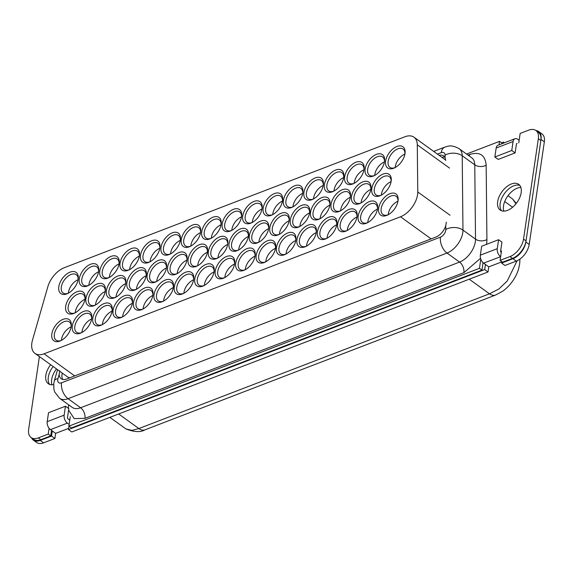 <?xml version="1.0" encoding="UTF-8"?>
<svg xmlns="http://www.w3.org/2000/svg" width="573" height="573" viewBox="0 0 573 573"><rect width="100%" height="100%" fill="white"/><g stroke="black" fill="none" stroke-linecap="round" stroke-linejoin="round"><path stroke-width="0.86" d="M245.172 269.74A11.267 6.561 125.8 0 1 240.008 269.489A11.267 6.561 125.8 0 1 238.246 263.566A11.267 6.561 125.8 0 1 247.98 250.981A11.267 6.561 125.8 0 1 253.187 251.218A11.267 6.561 125.8 0 1 255.057 256.045M238.533 250.036A11.267 6.561 125.8 0 1 233.361 249.785A11.267 6.561 125.8 0 1 231.599 243.862A11.267 6.561 125.8 0 1 241.34 231.277A11.267 6.561 125.8 0 1 246.548 231.513A11.267 6.561 125.8 0 1 248.417 236.341M252.141 222.546A11.267 6.561 125.8 0 1 246.977 222.295A11.267 6.561 125.8 0 1 245.215 216.372A11.267 6.561 125.8 0 1 254.949 203.787A11.267 6.561 125.8 0 1 260.156 204.024A11.267 6.561 125.8 0 1 262.026 208.844M272.626 214.674A11.267 6.561 125.8 0 1 267.455 214.417A11.267 6.561 125.8 0 1 265.693 208.493A11.267 6.561 125.8 0 1 275.434 195.909A11.267 6.561 125.8 0 1 280.641 196.152A11.267 6.561 125.8 0 1 282.51 200.973M258.788 242.25A11.267 6.561 125.8 0 1 253.624 241.999A11.267 6.561 125.8 0 1 251.855 236.076A11.267 6.561 125.8 0 1 261.596 223.491A11.267 6.561 125.8 0 1 266.803 223.728A11.267 6.561 125.8 0 1 268.673 228.555M265.657 261.868A11.267 6.561 125.8 0 1 260.486 261.617A11.267 6.561 125.8 0 1 258.724 255.694A11.267 6.561 125.8 0 1 268.465 243.11A11.267 6.561 125.8 0 1 273.672 243.346A11.267 6.561 125.8 0 1 275.541 248.173M279.273 234.378A11.267 6.561 125.8 0 1 274.102 234.121A11.267 6.561 125.8 0 1 272.34 228.197A11.267 6.561 125.8 0 1 282.081 215.613A11.267 6.561 125.8 0 1 287.288 215.856A11.267 6.561 125.8 0 1 289.157 220.677M285.913 254.083A11.267 6.561 125.8 0 1 280.749 253.825A11.267 6.561 125.8 0 1 278.987 247.901A11.267 6.561 125.8 0 1 288.72 235.317A11.267 6.561 125.8 0 1 293.928 235.56A11.267 6.561 125.8 0 1 295.797 240.381M299.751 226.5A11.267 6.561 125.8 0 1 294.586 226.249A11.267 6.561 125.8 0 1 292.817 220.326A11.267 6.561 125.8 0 1 302.558 207.741A11.267 6.561 125.8 0 1 307.765 207.978A11.267 6.561 125.8 0 1 309.635 212.805M292.882 206.882A11.267 6.561 125.8 0 1 287.718 206.631A11.267 6.561 125.8 0 1 285.956 200.708A11.267 6.561 125.8 0 1 295.689 188.123A11.267 6.561 125.8 0 1 300.897 188.359A11.267 6.561 125.8 0 1 302.766 193.187M313.367 199.01A11.267 6.561 125.8 0 1 308.195 198.759A11.267 6.561 125.8 0 1 306.433 192.836A11.267 6.561 125.8 0 1 316.174 180.251A11.267 6.561 125.8 0 1 321.381 180.488A11.267 6.561 125.8 0 1 323.251 185.315M320.013 218.714A11.267 6.561 125.8 0 1 314.842 218.463A11.267 6.561 125.8 0 1 313.08 212.54A11.267 6.561 125.8 0 1 322.821 199.956A11.267 6.561 125.8 0 1 328.028 200.192A11.267 6.561 125.8 0 1 329.898 205.019M306.397 246.211A11.267 6.561 125.8 0 1 301.226 245.953A11.267 6.561 125.8 0 1 299.464 240.03A11.267 6.561 125.8 0 1 309.205 227.445A11.267 6.561 125.8 0 1 314.412 227.682A11.267 6.561 125.8 0 1 316.282 232.509M326.875 238.332A11.267 6.561 125.8 0 1 321.711 238.082A11.267 6.561 125.8 0 1 319.949 232.158A11.267 6.561 125.8 0 1 329.683 219.574A11.267 6.561 125.8 0 1 334.89 219.81A11.267 6.561 125.8 0 1 336.759 224.637M340.491 210.843A11.267 6.561 125.8 0 1 335.327 210.592A11.267 6.561 125.8 0 1 333.558 204.668A11.267 6.561 125.8 0 1 343.299 192.084A11.267 6.561 125.8 0 1 348.506 192.32A11.267 6.561 125.8 0 1 350.375 197.141M347.138 230.547A11.267 6.561 125.8 0 1 341.966 230.296A11.267 6.561 125.8 0 1 340.204 224.372A11.267 6.561 125.8 0 1 349.945 211.788A11.267 6.561 125.8 0 1 355.153 212.024A11.267 6.561 125.8 0 1 357.022 216.852M360.976 202.971A11.267 6.561 125.8 0 1 355.804 202.713A11.267 6.561 125.8 0 1 354.042 196.79A11.267 6.561 125.8 0 1 363.783 184.205A11.267 6.561 125.8 0 1 368.991 184.449A11.267 6.561 125.8 0 1 370.86 189.269M367.622 222.675A11.267 6.561 125.8 0 1 362.451 222.417A11.267 6.561 125.8 0 1 360.689 216.494A11.267 6.561 125.8 0 1 370.423 203.909A11.267 6.561 125.8 0 1 375.637 204.153A11.267 6.561 125.8 0 1 377.5 208.973M388.1 214.796A11.267 6.561 125.8 0 1 382.929 214.546A11.267 6.561 125.8 0 1 381.167 208.622A11.267 6.561 125.8 0 1 390.908 196.038A11.267 6.561 125.8 0 1 396.115 196.274A11.267 6.561 125.8 0 1 397.984 201.102M381.231 195.178A11.267 6.561 125.8 0 1 376.067 194.927A11.267 6.561 125.8 0 1 374.305 189.004A11.267 6.561 125.8 0 1 384.039 176.42A11.267 6.561 125.8 0 1 389.246 176.656A11.267 6.561 125.8 0 1 391.115 181.483M395.069 167.603A11.267 6.561 125.8 0 1 389.905 167.352A11.267 6.561 125.8 0 1 388.136 161.428A11.267 6.561 125.8 0 1 397.877 148.844A11.267 6.561 125.8 0 1 403.084 149.08A11.267 6.561 125.8 0 1 404.953 153.908M374.592 175.474A11.267 6.561 125.8 0 1 369.42 175.223A11.267 6.561 125.8 0 1 367.658 169.3A11.267 6.561 125.8 0 1 377.399 156.716A11.267 6.561 125.8 0 1 382.606 156.952A11.267 6.561 125.8 0 1 384.476 161.779M354.107 183.353A11.267 6.561 125.8 0 1 348.936 183.095A11.267 6.561 125.8 0 1 347.174 177.172A11.267 6.561 125.8 0 1 356.915 164.587A11.267 6.561 125.8 0 1 362.122 164.831A11.267 6.561 125.8 0 1 363.991 169.651M333.844 191.138A11.267 6.561 125.8 0 1 328.68 190.888A11.267 6.561 125.8 0 1 326.918 184.964A11.267 6.561 125.8 0 1 336.652 172.38A11.267 6.561 125.8 0 1 341.866 172.616A11.267 6.561 125.8 0 1 343.728 177.437M68.259 293.233A11.267 6.561 125.8 0 1 63.087 292.982A11.267 6.561 125.8 0 1 61.325 287.059A11.267 6.561 125.8 0 1 71.066 274.474A11.267 6.561 125.8 0 1 76.273 274.711A11.267 6.561 125.8 0 1 78.143 279.538M88.736 285.361A11.267 6.561 125.8 0 1 83.572 285.11A11.267 6.561 125.8 0 1 81.803 279.187A11.267 6.561 125.8 0 1 91.544 266.603A11.267 6.561 125.8 0 1 96.751 266.839A11.267 6.561 125.8 0 1 98.62 271.666M109.221 277.49A11.267 6.561 125.8 0 1 104.05 277.232A11.267 6.561 125.8 0 1 102.288 271.308A11.267 6.561 125.8 0 1 112.029 258.724A11.267 6.561 125.8 0 1 117.236 258.967A11.267 6.561 125.8 0 1 119.105 263.788M129.477 269.697A11.267 6.561 125.8 0 1 124.312 269.446A11.267 6.561 125.8 0 1 122.55 263.523A11.267 6.561 125.8 0 1 132.284 250.938A11.267 6.561 125.8 0 1 137.491 251.175A11.267 6.561 125.8 0 1 139.361 256.002M149.961 261.825A11.267 6.561 125.8 0 1 144.79 261.575A11.267 6.561 125.8 0 1 143.028 255.651A11.267 6.561 125.8 0 1 152.769 243.067A11.267 6.561 125.8 0 1 157.976 243.303A11.267 6.561 125.8 0 1 159.846 248.13M170.439 253.954A11.267 6.561 125.8 0 1 165.275 253.703A11.267 6.561 125.8 0 1 163.513 247.78A11.267 6.561 125.8 0 1 173.247 235.195A11.267 6.561 125.8 0 1 178.454 235.431A11.267 6.561 125.8 0 1 180.323 240.259M190.702 246.168A11.267 6.561 125.8 0 1 185.53 245.91A11.267 6.561 125.8 0 1 183.768 239.987A11.267 6.561 125.8 0 1 193.509 227.402A11.267 6.561 125.8 0 1 198.716 227.646A11.267 6.561 125.8 0 1 200.586 232.466M211.179 238.289A11.267 6.561 125.8 0 1 206.015 238.039A11.267 6.561 125.8 0 1 204.253 232.115A11.267 6.561 125.8 0 1 213.987 219.531A11.267 6.561 125.8 0 1 219.194 219.767A11.267 6.561 125.8 0 1 221.063 224.595M231.664 230.418A11.267 6.561 125.8 0 1 226.493 230.167A11.267 6.561 125.8 0 1 224.731 224.244A11.267 6.561 125.8 0 1 234.472 211.659A11.267 6.561 125.8 0 1 239.679 211.895A11.267 6.561 125.8 0 1 241.548 216.723M217.826 257.993A11.267 6.561 125.8 0 1 212.662 257.743A11.267 6.561 125.8 0 1 210.893 251.819A11.267 6.561 125.8 0 1 220.634 239.235A11.267 6.561 125.8 0 1 225.841 239.471A11.267 6.561 125.8 0 1 227.71 244.299M197.57 265.786A11.267 6.561 125.8 0 1 192.399 265.528A11.267 6.561 125.8 0 1 190.637 259.605A11.267 6.561 125.8 0 1 200.378 247.02A11.267 6.561 125.8 0 1 205.585 247.264A11.267 6.561 125.8 0 1 207.455 252.084M177.086 273.658A11.267 6.561 125.8 0 1 171.921 273.407A11.267 6.561 125.8 0 1 170.152 267.484A11.267 6.561 125.8 0 1 179.893 254.899A11.267 6.561 125.8 0 1 185.1 255.135A11.267 6.561 125.8 0 1 186.97 259.963M156.608 281.529A11.267 6.561 125.8 0 1 151.437 281.279A11.267 6.561 125.8 0 1 149.675 275.355A11.267 6.561 125.8 0 1 159.416 262.771A11.267 6.561 125.8 0 1 164.623 263.007A11.267 6.561 125.8 0 1 166.492 267.835M136.345 289.322A11.267 6.561 125.8 0 1 131.174 289.064A11.267 6.561 125.8 0 1 129.412 283.141A11.267 6.561 125.8 0 1 139.153 270.556A11.267 6.561 125.8 0 1 144.36 270.793A11.267 6.561 125.8 0 1 146.23 275.62M115.868 297.194A11.267 6.561 125.8 0 1 110.696 296.936A11.267 6.561 125.8 0 1 108.934 291.012A11.267 6.561 125.8 0 1 118.668 278.428A11.267 6.561 125.8 0 1 123.883 278.671A11.267 6.561 125.8 0 1 125.752 283.492M95.383 305.065A11.267 6.561 125.8 0 1 90.212 304.815A11.267 6.561 125.8 0 1 88.45 298.891A11.267 6.561 125.8 0 1 98.191 286.307A11.267 6.561 125.8 0 1 103.398 286.543A11.267 6.561 125.8 0 1 105.267 291.371M75.12 312.851A11.267 6.561 125.8 0 1 69.956 312.6A11.267 6.561 125.8 0 1 68.194 306.677A11.267 6.561 125.8 0 1 77.928 294.092A11.267 6.561 125.8 0 1 83.135 294.329A11.267 6.561 125.8 0 1 85.005 299.156M61.29 340.434A11.267 6.561 125.8 0 1 56.118 340.176A11.267 6.561 125.8 0 1 54.356 334.252A11.267 6.561 125.8 0 1 64.097 321.668A11.267 6.561 125.8 0 1 69.304 321.904A11.267 6.561 125.8 0 1 71.174 326.732M81.767 332.555A11.267 6.561 125.8 0 1 76.603 332.304A11.267 6.561 125.8 0 1 74.834 326.381A11.267 6.561 125.8 0 1 84.575 313.796A11.267 6.561 125.8 0 1 89.782 314.033A11.267 6.561 125.8 0 1 91.651 318.86M102.252 324.683A11.267 6.561 125.8 0 1 97.081 324.433A11.267 6.561 125.8 0 1 95.319 318.509A11.267 6.561 125.8 0 1 105.06 305.925A11.267 6.561 125.8 0 1 110.267 306.161A11.267 6.561 125.8 0 1 112.136 310.989M122.507 316.898A11.267 6.561 125.8 0 1 117.343 316.64A11.267 6.561 125.8 0 1 115.581 310.716A11.267 6.561 125.8 0 1 125.315 298.132A11.267 6.561 125.8 0 1 130.522 298.375A11.267 6.561 125.8 0 1 132.392 303.196M142.992 309.026A11.267 6.561 125.8 0 1 137.821 308.768A11.267 6.561 125.8 0 1 136.059 302.845A11.267 6.561 125.8 0 1 145.8 290.26A11.267 6.561 125.8 0 1 151.007 290.497A11.267 6.561 125.8 0 1 152.876 295.324M163.47 301.147A11.267 6.561 125.8 0 1 158.306 300.897A11.267 6.561 125.8 0 1 156.544 294.973A11.267 6.561 125.8 0 1 166.277 282.389A11.267 6.561 125.8 0 1 171.485 282.625A11.267 6.561 125.8 0 1 173.354 287.453M183.732 293.362A11.267 6.561 125.8 0 1 178.561 293.111A11.267 6.561 125.8 0 1 176.799 287.188A11.267 6.561 125.8 0 1 186.54 274.603A11.267 6.561 125.8 0 1 191.747 274.839A11.267 6.561 125.8 0 1 193.617 279.667M204.21 285.49A11.267 6.561 125.8 0 1 199.046 285.232A11.267 6.561 125.8 0 1 197.284 279.309A11.267 6.561 125.8 0 1 207.018 266.724A11.267 6.561 125.8 0 1 212.225 266.968A11.267 6.561 125.8 0 1 214.094 271.788M224.695 277.619A11.267 6.561 125.8 0 1 219.523 277.361A11.267 6.561 125.8 0 1 217.761 271.437A11.267 6.561 125.8 0 1 227.502 258.853A11.267 6.561 125.8 0 1 232.71 259.089A11.267 6.561 125.8 0 1 234.579 263.917M235.732 263.222A13.057 7.599 125.8 0 1 246.798 248.718A13.057 7.599 125.8 0 1 255.164 255.293A13.057 7.599 125.8 0 1 255.1 255.78A13.057 7.599 125.8 0 1 244.492 270.076A13.057 7.599 125.8 0 1 235.732 263.222M229.085 243.518A13.057 7.599 125.8 0 1 240.159 229.014A13.057 7.599 125.8 0 1 248.517 235.589A13.057 7.599 125.8 0 1 248.46 236.076A13.057 7.599 125.8 0 1 237.845 250.372A13.057 7.599 125.8 0 1 229.085 243.518M242.701 216.028A13.057 7.599 125.8 0 1 253.767 201.524A13.057 7.599 125.8 0 1 262.133 208.092A13.057 7.599 125.8 0 1 262.069 208.579A13.057 7.599 125.8 0 1 251.461 222.883A13.057 7.599 125.8 0 1 242.701 216.028M263.179 208.157A13.057 7.599 125.8 0 1 274.252 193.653A13.057 7.599 125.8 0 1 282.618 200.221A13.057 7.599 125.8 0 1 282.553 200.708A13.057 7.599 125.8 0 1 271.946 215.011A13.057 7.599 125.8 0 1 263.179 208.157M249.341 235.732A13.057 7.599 125.8 0 1 260.414 221.228A13.057 7.599 125.8 0 1 268.78 227.796A13.057 7.599 125.8 0 1 268.716 228.283A13.057 7.599 125.8 0 1 258.108 242.587A13.057 7.599 125.8 0 1 249.341 235.732M256.21 255.35A13.057 7.599 125.8 0 1 267.283 240.846A13.057 7.599 125.8 0 1 275.642 247.421A13.057 7.599 125.8 0 1 275.584 247.901A13.057 7.599 125.8 0 1 264.977 262.205A13.057 7.599 125.8 0 1 256.21 255.35M269.826 227.861A13.057 7.599 125.8 0 1 280.899 213.357A13.057 7.599 125.8 0 1 289.258 219.925A13.057 7.599 125.8 0 1 289.2 220.412A13.057 7.599 125.8 0 1 278.593 234.715A13.057 7.599 125.8 0 1 269.826 227.861M276.473 247.565A13.057 7.599 125.8 0 1 287.539 233.061A13.057 7.599 125.8 0 1 295.904 239.629A13.057 7.599 125.8 0 1 295.84 240.116A13.057 7.599 125.8 0 1 285.232 254.419A13.057 7.599 125.8 0 1 276.473 247.565M290.303 219.982A13.057 7.599 125.8 0 1 301.377 205.485A13.057 7.599 125.8 0 1 309.742 212.053A13.057 7.599 125.8 0 1 309.678 212.54A13.057 7.599 125.8 0 1 299.07 226.836A13.057 7.599 125.8 0 1 290.303 219.982M283.442 200.364A13.057 7.599 125.8 0 1 294.515 185.867A13.057 7.599 125.8 0 1 302.873 192.435A13.057 7.599 125.8 0 1 302.809 192.922A13.057 7.599 125.8 0 1 292.201 207.218A13.057 7.599 125.8 0 1 283.442 200.364M303.919 192.492A13.057 7.599 125.8 0 1 314.992 177.988A13.057 7.599 125.8 0 1 323.358 184.563A13.057 7.599 125.8 0 1 323.294 185.043A13.057 7.599 125.8 0 1 312.686 199.347A13.057 7.599 125.8 0 1 303.919 192.492M310.566 212.196A13.057 7.599 125.8 0 1 321.639 197.692A13.057 7.599 125.8 0 1 329.998 204.267A13.057 7.599 125.8 0 1 329.941 204.747A13.057 7.599 125.8 0 1 319.333 219.051A13.057 7.599 125.8 0 1 310.566 212.196M296.95 239.686A13.057 7.599 125.8 0 1 308.023 225.189A13.057 7.599 125.8 0 1 316.389 231.757A13.057 7.599 125.8 0 1 316.325 232.244A13.057 7.599 125.8 0 1 305.717 246.54A13.057 7.599 125.8 0 1 296.95 239.686M317.435 231.814A13.057 7.599 125.8 0 1 328.508 217.31A13.057 7.599 125.8 0 1 336.867 223.885A13.057 7.599 125.8 0 1 336.802 224.372A13.057 7.599 125.8 0 1 326.195 238.669A13.057 7.599 125.8 0 1 317.435 231.814M331.044 204.325A13.057 7.599 125.8 0 1 342.117 189.821A13.057 7.599 125.8 0 1 350.483 196.389A13.057 7.599 125.8 0 1 350.418 196.876A13.057 7.599 125.8 0 1 339.81 211.179A13.057 7.599 125.8 0 1 331.044 204.325M337.69 224.029A13.057 7.599 125.8 0 1 348.764 209.525A13.057 7.599 125.8 0 1 357.129 216.093A13.057 7.599 125.8 0 1 357.065 216.58A13.057 7.599 125.8 0 1 346.457 230.883A13.057 7.599 125.8 0 1 337.69 224.029M351.528 196.453A13.057 7.599 125.8 0 1 362.602 181.949A13.057 7.599 125.8 0 1 370.96 188.517A13.057 7.599 125.8 0 1 370.903 189.004A13.057 7.599 125.8 0 1 360.295 203.308A13.057 7.599 125.8 0 1 351.528 196.453M358.175 216.157A13.057 7.599 125.8 0 1 369.248 201.653A13.057 7.599 125.8 0 1 377.607 208.221A13.057 7.599 125.8 0 1 377.543 208.708A13.057 7.599 125.8 0 1 366.935 223.012A13.057 7.599 125.8 0 1 358.175 216.157M378.653 208.278A13.057 7.599 125.8 0 1 389.726 193.781A13.057 7.599 125.8 0 1 398.092 200.349A13.057 7.599 125.8 0 1 398.027 200.837A13.057 7.599 125.8 0 1 387.42 215.133A13.057 7.599 125.8 0 1 378.653 208.278M371.791 188.66A13.057 7.599 125.8 0 1 382.857 174.163A13.057 7.599 125.8 0 1 391.223 180.731A13.057 7.599 125.8 0 1 391.158 181.218A13.057 7.599 125.8 0 1 380.551 195.515A13.057 7.599 125.8 0 1 371.791 188.66M385.622 161.085A13.057 7.599 125.8 0 1 396.695 146.581A13.057 7.599 125.8 0 1 405.061 153.156A13.057 7.599 125.8 0 1 404.996 153.636A13.057 7.599 125.8 0 1 394.389 167.939A13.057 7.599 125.8 0 1 385.622 161.085M365.144 168.956A13.057 7.599 125.8 0 1 376.217 154.452A13.057 7.599 125.8 0 1 384.576 161.027A13.057 7.599 125.8 0 1 384.512 161.514A13.057 7.599 125.8 0 1 373.904 175.811A13.057 7.599 125.8 0 1 365.144 168.956M344.66 176.835A13.057 7.599 125.8 0 1 355.733 162.331A13.057 7.599 125.8 0 1 364.099 168.899A13.057 7.599 125.8 0 1 364.034 169.386A13.057 7.599 125.8 0 1 353.426 183.689A13.057 7.599 125.8 0 1 344.66 176.835M324.404 184.621A13.057 7.599 125.8 0 1 335.477 170.117A13.057 7.599 125.8 0 1 343.836 176.685A13.057 7.599 125.8 0 1 343.771 177.172A13.057 7.599 125.8 0 1 333.164 191.475A13.057 7.599 125.8 0 1 324.404 184.621M58.811 286.715A13.057 7.599 125.8 0 1 69.885 272.211A13.057 7.599 125.8 0 1 78.243 278.786A13.057 7.599 125.8 0 1 78.186 279.266A13.057 7.599 125.8 0 1 67.578 293.569A13.057 7.599 125.8 0 1 58.811 286.715M79.289 278.843A13.057 7.599 125.8 0 1 90.362 264.339A13.057 7.599 125.8 0 1 98.728 270.907A13.057 7.599 125.8 0 1 98.663 271.394A13.057 7.599 125.8 0 1 88.056 285.698A13.057 7.599 125.8 0 1 79.289 278.843M99.774 270.972A13.057 7.599 125.8 0 1 110.847 256.468A13.057 7.599 125.8 0 1 119.205 263.036A13.057 7.599 125.8 0 1 119.148 263.523A13.057 7.599 125.8 0 1 108.541 277.826A13.057 7.599 125.8 0 1 99.774 270.972M120.036 263.179A13.057 7.599 125.8 0 1 131.102 248.682A13.057 7.599 125.8 0 1 139.468 255.25A13.057 7.599 125.8 0 1 139.404 255.737A13.057 7.599 125.8 0 1 128.796 270.033A13.057 7.599 125.8 0 1 120.036 263.179M140.514 255.307A13.057 7.599 125.8 0 1 151.587 240.803A13.057 7.599 125.8 0 1 159.946 247.378A13.057 7.599 125.8 0 1 159.888 247.858A13.057 7.599 125.8 0 1 149.281 262.162A13.057 7.599 125.8 0 1 140.514 255.307M160.999 247.436A13.057 7.599 125.8 0 1 172.065 232.932A13.057 7.599 125.8 0 1 180.431 239.5A13.057 7.599 125.8 0 1 180.366 239.987A13.057 7.599 125.8 0 1 169.758 254.29A13.057 7.599 125.8 0 1 160.999 247.436M181.254 239.65A13.057 7.599 125.8 0 1 192.327 225.146A13.057 7.599 125.8 0 1 200.686 231.714A13.057 7.599 125.8 0 1 200.629 232.201A13.057 7.599 125.8 0 1 190.021 246.505A13.057 7.599 125.8 0 1 181.254 239.65M201.739 231.771A13.057 7.599 125.8 0 1 212.805 217.274A13.057 7.599 125.8 0 1 221.171 223.842A13.057 7.599 125.8 0 1 221.106 224.329A13.057 7.599 125.8 0 1 210.499 238.626A13.057 7.599 125.8 0 1 201.739 231.771M222.217 223.9A13.057 7.599 125.8 0 1 233.29 209.396A13.057 7.599 125.8 0 1 241.648 215.971A13.057 7.599 125.8 0 1 241.591 216.451A13.057 7.599 125.8 0 1 230.983 230.754A13.057 7.599 125.8 0 1 222.217 223.9M208.379 251.475A13.057 7.599 125.8 0 1 219.452 236.978A13.057 7.599 125.8 0 1 227.818 243.546A13.057 7.599 125.8 0 1 227.753 244.034A13.057 7.599 125.8 0 1 217.146 258.33A13.057 7.599 125.8 0 1 208.379 251.475M188.123 259.268A13.057 7.599 125.8 0 1 199.196 244.764A13.057 7.599 125.8 0 1 207.555 251.332A13.057 7.599 125.8 0 1 207.49 251.819A13.057 7.599 125.8 0 1 196.883 266.123A13.057 7.599 125.8 0 1 188.123 259.268M167.638 267.14A13.057 7.599 125.8 0 1 178.712 252.636A13.057 7.599 125.8 0 1 187.077 259.204A13.057 7.599 125.8 0 1 187.013 259.691A13.057 7.599 125.8 0 1 176.405 273.994A13.057 7.599 125.8 0 1 167.638 267.14M147.161 275.011A13.057 7.599 125.8 0 1 158.234 260.507A13.057 7.599 125.8 0 1 166.593 267.082A13.057 7.599 125.8 0 1 166.528 267.562A13.057 7.599 125.8 0 1 155.92 281.866A13.057 7.599 125.8 0 1 147.161 275.011M126.898 282.797A13.057 7.599 125.8 0 1 137.971 268.3A13.057 7.599 125.8 0 1 146.337 274.868A13.057 7.599 125.8 0 1 146.273 275.355A13.057 7.599 125.8 0 1 135.665 289.659A13.057 7.599 125.8 0 1 126.898 282.797M106.42 290.676A13.057 7.599 125.8 0 1 117.494 276.172A13.057 7.599 125.8 0 1 125.852 282.74A13.057 7.599 125.8 0 1 125.788 283.227A13.057 7.599 125.8 0 1 115.18 297.53A13.057 7.599 125.8 0 1 106.42 290.676M85.936 298.547A13.057 7.599 125.8 0 1 97.009 284.043A13.057 7.599 125.8 0 1 105.375 290.611A13.057 7.599 125.8 0 1 105.31 291.098A13.057 7.599 125.8 0 1 94.703 305.402A13.057 7.599 125.8 0 1 85.936 298.547M65.68 306.333A13.057 7.599 125.8 0 1 76.753 291.829A13.057 7.599 125.8 0 1 85.112 298.404A13.057 7.599 125.8 0 1 85.048 298.891A13.057 7.599 125.8 0 1 74.44 313.187A13.057 7.599 125.8 0 1 65.68 306.333M51.842 333.916A13.057 7.599 125.8 0 1 62.915 319.412A13.057 7.599 125.8 0 1 71.274 325.98A13.057 7.599 125.8 0 1 71.217 326.467A13.057 7.599 125.8 0 1 60.609 340.77A13.057 7.599 125.8 0 1 51.842 333.916M72.32 326.037A13.057 7.599 125.8 0 1 83.393 311.533A13.057 7.599 125.8 0 1 91.759 318.108A13.057 7.599 125.8 0 1 91.694 318.595A13.057 7.599 125.8 0 1 81.087 332.892A13.057 7.599 125.8 0 1 72.32 326.037M92.805 318.165A13.057 7.599 125.8 0 1 103.878 303.661A13.057 7.599 125.8 0 1 112.236 310.237A13.057 7.599 125.8 0 1 112.179 310.716A13.057 7.599 125.8 0 1 101.571 325.02A13.057 7.599 125.8 0 1 92.805 318.165M113.06 310.38A13.057 7.599 125.8 0 1 124.133 295.876A13.057 7.599 125.8 0 1 132.499 302.444A13.057 7.599 125.8 0 1 132.435 302.931A13.057 7.599 125.8 0 1 121.827 317.234A13.057 7.599 125.8 0 1 113.06 310.38M133.545 302.501A13.057 7.599 125.8 0 1 144.618 288.004A13.057 7.599 125.8 0 1 152.977 294.572A13.057 7.599 125.8 0 1 152.919 295.059A13.057 7.599 125.8 0 1 142.312 309.363A13.057 7.599 125.8 0 1 133.545 302.501M154.03 294.629A13.057 7.599 125.8 0 1 165.096 280.125A13.057 7.599 125.8 0 1 173.461 286.701A13.057 7.599 125.8 0 1 173.397 287.188A13.057 7.599 125.8 0 1 162.789 301.484A13.057 7.599 125.8 0 1 154.03 294.629M174.285 286.844A13.057 7.599 125.8 0 1 185.358 272.34A13.057 7.599 125.8 0 1 193.717 278.908A13.057 7.599 125.8 0 1 193.66 279.395A13.057 7.599 125.8 0 1 183.052 293.698A13.057 7.599 125.8 0 1 174.285 286.844M194.77 278.972A13.057 7.599 125.8 0 1 205.836 264.468A13.057 7.599 125.8 0 1 214.202 271.036A13.057 7.599 125.8 0 1 214.137 271.523A13.057 7.599 125.8 0 1 203.53 285.827A13.057 7.599 125.8 0 1 194.77 278.972M215.247 271.093A13.057 7.599 125.8 0 1 226.321 256.597A13.057 7.599 125.8 0 1 234.679 263.165A13.057 7.599 125.8 0 1 234.622 263.652A13.057 7.599 125.8 0 1 224.014 277.955A13.057 7.599 125.8 0 1 215.247 271.093M245.308 269.668A11.267 6.561 125.8 0 1 255.035 256.195M238.669 249.964A11.267 6.561 125.8 0 1 248.388 236.491M262.004 209.002A11.267 6.561 -54.2 0 0 252.278 222.474M282.482 201.123A11.267 6.561 -54.2 0 0 272.762 214.603M258.924 242.178A11.267 6.561 125.8 0 1 268.644 228.706M265.793 261.797A11.267 6.561 125.8 0 1 275.513 248.324M279.409 234.307A11.267 6.561 125.8 0 1 289.129 220.827M286.049 254.011A11.267 6.561 125.8 0 1 295.775 240.531M299.887 226.428A11.267 6.561 125.8 0 1 309.606 212.955M302.745 193.337A11.267 6.561 -54.2 0 0 293.018 206.81M323.222 185.466A11.267 6.561 -54.2 0 0 313.503 198.938M320.149 218.642A11.267 6.561 125.8 0 1 329.869 205.17M306.534 246.132A11.267 6.561 125.8 0 1 316.253 232.659M327.011 238.261A11.267 6.561 125.8 0 1 336.738 224.788M340.627 210.771A11.267 6.561 125.8 0 1 350.354 197.298M347.274 230.475A11.267 6.561 125.8 0 1 356.993 217.002M361.112 202.899A11.267 6.561 125.8 0 1 370.831 189.419M367.751 222.603A11.267 6.561 125.8 0 1 377.478 209.124M388.236 214.725A11.267 6.561 125.8 0 1 397.956 201.252M381.367 195.107A11.267 6.561 125.8 0 1 391.094 181.634M404.925 154.058A11.267 6.561 -54.2 0 0 395.205 167.531M384.447 161.93A11.267 6.561 -54.2 0 0 374.721 175.402M363.962 169.801A11.267 6.561 -54.2 0 0 354.243 183.274M343.707 177.594A11.267 6.561 -54.2 0 0 333.98 191.067M68.395 293.161A11.267 6.561 125.8 0 1 78.114 279.688M88.872 285.29A11.267 6.561 125.8 0 1 98.599 271.817M109.357 277.418A11.267 6.561 125.8 0 1 119.077 263.938M129.613 269.625A11.267 6.561 125.8 0 1 139.339 256.152M150.097 261.754A11.267 6.561 125.8 0 1 159.817 248.281M170.575 253.882A11.267 6.561 125.8 0 1 180.302 240.409M190.838 246.089A11.267 6.561 125.8 0 1 200.557 232.617M211.315 238.218A11.267 6.561 125.8 0 1 221.042 224.745M231.8 230.346A11.267 6.561 125.8 0 1 241.52 216.873M227.682 244.449A11.267 6.561 -54.2 0 0 217.962 257.922M207.426 252.235A11.267 6.561 -54.2 0 0 197.706 265.714M186.941 260.113A11.267 6.561 -54.2 0 0 177.222 273.586M166.464 267.985A11.267 6.561 -54.2 0 0 156.744 281.458M146.201 275.771A11.267 6.561 -54.2 0 0 136.481 289.243M125.723 283.642A11.267 6.561 -54.2 0 0 115.997 297.122M105.239 291.521A11.267 6.561 -54.2 0 0 95.519 304.994M84.983 299.307A11.267 6.561 -54.2 0 0 75.256 312.779M71.145 326.882A11.267 6.561 -54.2 0 0 61.426 340.355M91.63 319.011A11.267 6.561 -54.2 0 0 81.903 332.483M112.107 311.139A11.267 6.561 -54.2 0 0 102.388 324.612M132.37 303.353A11.267 6.561 -54.2 0 0 122.643 316.826M152.848 295.475A11.267 6.561 -54.2 0 0 143.128 308.947M173.333 287.603A11.267 6.561 -54.2 0 0 163.606 301.076M193.588 279.817A11.267 6.561 -54.2 0 0 183.869 293.29M214.073 271.939A11.267 6.561 -54.2 0 0 204.346 285.418M234.55 264.067A11.267 6.561 -54.2 0 0 224.831 277.54M34.946 353.383A19.74 11.489 125.8 0 1 32.503 340.068L47.803 286.851A19.74 11.489 125.8 0 1 64.219 267.734L404.875 136.782A19.74 11.489 125.8 0 1 414 137.205A19.74 11.489 125.8 0 1 417.287 144.811L417.767 191.962A19.74 11.489 125.8 0 1 400.506 216.78L44.071 353.799A19.74 11.489 125.8 0 1 34.946 353.383L67.22 376.669A19.74 11.489 -54.2 0 0 69.748 377.8M48.318 377.192A15.851 9.225 125.8 0 1 53.16 366.519A15.851 9.225 125.8 0 0 48.318 377.192A15.851 9.225 125.8 0 0 49.679 384.447A15.851 9.225 125.8 0 1 48.318 377.192M53.633 384.641A15.851 9.225 125.8 0 1 48.304 383.724A15.851 9.225 125.8 0 1 45.819 375.394A15.851 9.225 125.8 0 1 50.66 364.715M500.165 203.501A15.851 9.225 125.8 0 1 507.929 189.627A15.851 9.225 125.8 0 1 519.811 185.408A15.851 9.225 125.8 0 0 507.929 189.627A15.851 9.225 125.8 0 0 500.165 203.501A15.851 9.225 125.8 0 0 501.525 210.749A15.851 9.225 125.8 0 1 500.165 203.501M497.665 201.696A15.851 9.225 125.8 0 1 506.389 186.991A15.851 9.225 125.8 0 1 518.694 184.327A15.851 9.225 125.8 0 1 521.179 192.657A15.851 9.225 125.8 0 1 512.455 207.362A15.851 9.225 125.8 0 1 500.143 210.033A15.851 9.225 125.8 0 1 497.665 201.696M480.546 258.28L463.894 272.655A8.072 4.899 -111 0 0 459.56 262.09A18.243 10.622 -54.2 0 0 475.332 241.713A18.243 10.622 -54.2 0 0 475.518 239.156L462.963 230.095A18.243 10.622 125.8 0 1 462.776 232.652A18.243 10.622 125.8 0 1 447.004 253.037A12.162 7.385 -111 0 1 440.479 237.129L61.54 382.8A12.162 7.385 -111 0 0 68.065 398.701L447.004 253.037L459.56 262.09L80.621 407.761L68.065 398.701A18.243 10.622 125.8 0 1 59.635 398.321L72.191 407.374A18.243 10.622 -54.2 0 0 80.621 407.761A8.072 4.899 -111 0 1 84.954 418.326L74.196 418.605L68.588 410.118M68.416 408.348L68.559 404.76M446.317 222.138L445.765 225.669A11.861 6.905 125.8 0 1 435.924 237.043L66.676 378.989A11.861 6.905 125.8 0 1 61.189 378.739A11.861 6.905 125.8 0 1 59.212 374.262L59.735 370.745M62.292 373.116A11.861 6.905 -54.2 0 0 62.027 374.441A11.861 6.905 -54.2 0 0 62.743 379.426M501.941 143.737L502.027 143.164L499.527 141.366L466.551 154.037M540.848 140.528A15.65 9.111 -54.2 0 0 538.398 132.299L535.898 130.494A15.65 9.111 125.8 0 1 538.348 138.723L540.848 140.528L526.028 240.889L523.529 239.091L538.348 138.723M501.482 250.924L500.086 260.386L502.585 262.183L512.491 258.373A15.65 9.111 -54.2 0 0 526.028 240.889M70.271 416.693L68.875 426.147L71.367 427.952L481.957 270.112L483.053 262.678M69.312 419.823L69.834 419.622M40.833 439.692L38.334 437.887A15.65 9.111 125.8 0 1 31.1 437.557L33.599 439.355A15.65 9.111 -54.2 0 0 40.833 439.692L50.739 435.881L51.549 430.416M499.011 144.869L499.527 141.366M535.898 130.494A15.65 9.111 125.8 0 0 528.664 130.164L520.162 133.43L518.766 142.892M523.529 239.091A15.65 9.111 125.8 0 1 509.999 256.575L512.491 258.373M500.086 260.386L509.999 256.575M481.957 270.112L479.458 268.314L480.811 259.146M68.875 426.147L479.458 268.314M50.739 435.881L48.247 434.076L49.099 428.289M38.334 437.887L48.247 434.076M31.1 437.557A15.65 9.111 125.8 0 1 28.65 429.327L39.394 356.585M468.041 155.111L469.609 154.509C479.737 151.437 485.259 155.011 486.162 165.217L486.914 239.564A26.315 15.321 125.8 0 1 486.649 243.253L486.456 244.377M444.841 157.16A11.861 6.905 -54.2 0 0 441.847 157.296M439.147 155.347A11.861 6.905 125.8 0 1 443.703 155.906A11.861 6.905 125.8 0 1 445.071 157.582L445.694 160.49M56.498 368.926A15.851 9.225 -54.2 0 0 51.656 379.605A15.851 9.225 -54.2 0 0 51.957 384.812M520.878 187.45A15.851 9.225 -54.2 0 0 503.502 205.908A15.851 9.225 -54.2 0 0 503.796 211.122M535.984 130.558A14.955 8.702 125.8 0 1 538.67 131.546L542.008 133.953A14.955 8.702 125.8 0 1 544.35 141.818L529.201 244.42A14.955 8.702 125.8 0 1 516.273 261.123L504.956 265.478L501.619 263.064L512.928 258.717L516.273 261.123M501.798 261.861L488.783 266.868L488.024 271.982L71.818 431.978L68.481 429.571L484.686 269.575L488.024 271.982M68.66 428.368L55.645 433.367L54.886 438.488L43.577 442.836A14.955 8.702 125.8 0 1 36.665 442.521L33.32 440.107A14.955 8.702 125.8 0 1 31.536 437.872M43.577 442.836L40.239 440.429A14.955 8.702 125.8 0 1 33.32 440.107M40.239 440.429L51.549 436.074L54.886 438.488M51.549 436.074L52.308 430.96L55.645 433.367M52.308 430.96L50.467 429.628L67.399 423.125L69.132 424.378M68.975 426.219L68.481 429.571M484.686 269.575L485.446 264.454L488.783 266.868M485.446 264.454L483.605 263.129L500.63 256.69M501.826 261.639L501.619 263.064M529.201 244.42L525.856 242.014A14.955 8.702 125.8 0 1 512.928 258.717M525.856 242.014L541.012 139.404L544.35 141.818M538.67 131.546A14.955 8.702 125.8 0 1 541.012 139.404M519.145 140.299L517.849 139.368A6.081 3.689 -111 0 0 514.919 138.752L497.987 145.263A6.081 3.689 -111 0 0 496.161 148.042L494.836 157.002L498.188 159.423L515.12 152.912L511.768 150.491L513.093 141.531A6.081 3.689 -111 0 1 514.919 138.752M503.345 143.2L503.509 142.09L504.462 142.77M503.509 142.09L501.568 142.835M67.399 423.125A6.081 3.689 69 0 1 64.133 415.167L65.458 406.214L68.81 408.628L67.485 417.588M69.756 420.145L68.022 418.892A0.996 0.602 -111 0 1 67.478 417.767M65.458 406.214L48.526 412.718L47.201 421.678A6.081 3.689 69 0 0 50.467 429.628M501.26 252.464L501.16 252.392A0.996 0.602 -111 0 1 500.616 251.261M500.623 251.089L501.948 242.128L498.596 239.707L497.271 248.668L480.339 255.178A6.081 3.689 69 0 0 483.605 263.129M500.537 256.618A6.081 3.689 -111 0 1 497.271 248.668M480.339 255.178L481.664 246.218L498.596 239.707M516.445 143.952L515.12 152.912M516.495 143.759A0.996 0.602 -111 0 1 516.746 143.494A0.996 0.602 -111 0 1 517.104 143.529M515.936 203.838L512.756 199.16L508.022 195.658M517.104 260.772L507.248 280.963L498.925 288.964L489.528 293.791L138.874 428.554L118.661 413.971M109.844 417.359L126.024 428.969L131.94 430.402L138.874 428.554M494.836 157.002L511.768 150.491M489.528 293.791A12.663 7.685 69 0 0 495.595 295.052L502.8 291.134A26.616 15.492 -54.2 0 0 518.45 269.439L519.611 264.375L519.933 259.798A12.663 8.079 -0.6 0 0 519.883 259.132M74.705 375.902L44.071 353.799M417.287 144.811L449.561 168.104M417.767 191.962L450.041 215.255M400.506 216.78L431.132 238.884M61.54 382.8A6.081 3.538 125.8 0 1 57.78 379.469A6.081 3.538 125.8 0 1 57.973 378.567A12.162 5.193 16 0 0 54.306 380.995L57.558 369.692M463.894 272.655L84.954 418.326M469.609 154.509A8.072 4.899 -111 0 1 469.23 155.971M445.765 225.669L445.801 229.479A12.162 7.757 179.4 0 1 462.963 230.095L462.21 155.749L474.766 164.809L475.518 239.156A8.072 5.15 179.4 0 0 486.914 239.564M437.435 154.116L441.224 152.662A6.081 3.538 125.8 0 1 445.049 155.133A12.162 7.757 179.4 0 1 462.21 155.749A18.243 10.622 125.8 0 0 459.166 148.715L471.722 157.768A18.243 10.622 -54.2 0 1 474.766 164.809A8.072 5.15 179.4 0 0 486.162 165.217M441.224 152.662A12.162 7.385 -111 0 1 444.877 147.096L433.675 151.401M59.212 374.262L57.973 378.567M445.801 229.479A6.081 3.538 125.8 0 1 440.479 237.129M445.049 155.133L445.071 157.582M64.133 415.167L47.201 421.678M496.161 148.042L513.093 141.531M504.706 201.546L512.599 207.24M469.237 279.209L489.449 293.791M138.852 428.597A12.663 7.685 69 0 0 144.919 429.857L495.595 295.052M414 137.205L445.679 160.06M59.635 398.321L54.707 392.011L53.905 389.361L53.769 383.48L54.306 380.995M459.166 148.715C451.13 144.267 448.143 146.251 444.877 147.096M516.28 203.408L512.756 199.16M519.926 259.103L519.933 259.798M144.919 429.857C140.564 432.436 134.268 432.142 126.024 428.969"/></g></svg>
